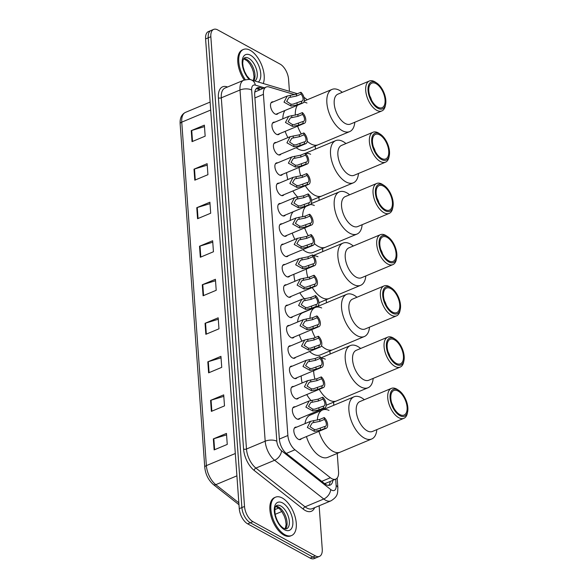 <?xml version="1.0" encoding="UTF-8"?>
<svg xmlns="http://www.w3.org/2000/svg" width="588" height="588" viewBox="0 0 588 588"><rect width="100%" height="100%" fill="white"/><g stroke="black" fill="none" stroke-linecap="round" stroke-linejoin="round"><path stroke-width="0.88" d="M299.961 418.333A6.652 3.447 -112.7 0 1 299.013 419.178A6.652 3.447 -112.7 0 1 296.866 418.913A6.652 3.447 -112.7 0 1 292.67 412.57A6.652 3.447 -112.7 0 1 293.875 406.903A6.652 3.447 -112.7 0 1 295.147 406.822M298.498 398.002A6.652 3.447 -112.7 0 1 297.557 398.848A6.652 3.447 -112.7 0 1 295.411 398.583A6.652 3.447 -112.7 0 1 291.207 392.24A6.652 3.447 -112.7 0 1 292.42 386.573A6.652 3.447 -112.7 0 1 293.691 386.492M297.043 377.672A6.652 3.447 -112.7 0 1 296.095 378.518A6.652 3.447 -112.7 0 1 293.949 378.246A6.652 3.447 -112.7 0 1 289.752 371.91A6.652 3.447 -112.7 0 1 290.964 366.243A6.652 3.447 -112.7 0 1 292.229 366.162M295.588 357.335A6.652 3.447 -112.7 0 1 294.639 358.188A6.652 3.447 -112.7 0 1 292.493 357.916A6.652 3.447 -112.7 0 1 288.296 351.58A6.652 3.447 -112.7 0 1 289.509 345.906A6.652 3.447 -112.7 0 1 290.773 345.832M294.125 337.005A6.652 3.447 -112.7 0 1 293.184 337.85A6.652 3.447 -112.7 0 1 291.038 337.586A6.652 3.447 -112.7 0 1 286.841 331.25A6.652 3.447 -112.7 0 1 288.046 325.576A6.652 3.447 -112.7 0 1 289.318 325.502M292.67 316.675A6.652 3.447 -112.7 0 1 291.721 317.52A6.652 3.447 -112.7 0 1 289.583 317.255A6.652 3.447 -112.7 0 1 285.378 310.92A6.652 3.447 -112.7 0 1 286.591 305.245A6.652 3.447 -112.7 0 1 287.855 305.165M291.214 296.345A6.652 3.447 -112.7 0 1 290.266 297.19A6.652 3.447 -112.7 0 1 288.12 296.925A6.652 3.447 -112.7 0 1 283.923 290.582A6.652 3.447 -112.7 0 1 285.136 284.915A6.652 3.447 -112.7 0 1 286.4 284.835M289.759 276.015A6.652 3.447 -112.7 0 1 288.811 276.86A6.652 3.447 -112.7 0 1 286.665 276.595A6.652 3.447 -112.7 0 1 282.468 270.252A6.652 3.447 -112.7 0 1 283.681 264.585A6.652 3.447 -112.7 0 1 284.945 264.504M288.296 255.684A6.652 3.447 -112.7 0 1 287.356 256.53A6.652 3.447 -112.7 0 1 285.209 256.265A6.652 3.447 -112.7 0 1 281.005 249.922A6.652 3.447 -112.7 0 1 282.218 244.255A6.652 3.447 -112.7 0 1 283.489 244.174M286.841 235.354A6.652 3.447 -112.7 0 1 285.893 236.2A6.652 3.447 -112.7 0 1 283.747 235.935A6.652 3.447 -112.7 0 1 279.55 229.592A6.652 3.447 -112.7 0 1 280.763 223.925A6.652 3.447 -112.7 0 1 282.027 223.844M285.386 215.024A6.652 3.447 -112.7 0 1 284.438 215.869A6.652 3.447 -112.7 0 1 282.291 215.605A6.652 3.447 -112.7 0 1 278.095 209.262A6.652 3.447 -112.7 0 1 279.307 203.595A6.652 3.447 -112.7 0 1 280.572 203.514M283.93 194.694A6.652 3.447 -112.7 0 1 282.982 195.539A6.652 3.447 -112.7 0 1 280.836 195.275A6.652 3.447 -112.7 0 1 276.639 188.932A6.652 3.447 -112.7 0 1 277.845 183.265A6.652 3.447 -112.7 0 1 279.116 183.184M282.468 174.364A6.652 3.447 -112.7 0 1 281.527 175.209A6.652 3.447 -112.7 0 1 279.381 174.945A6.652 3.447 -112.7 0 1 275.177 168.602A6.652 3.447 -112.7 0 1 276.389 162.935A6.652 3.447 -112.7 0 1 277.654 162.854M281.013 154.034A6.652 3.447 -112.7 0 1 280.064 154.879A6.652 3.447 -112.7 0 1 277.918 154.607A6.652 3.447 -112.7 0 1 273.721 148.272A6.652 3.447 -112.7 0 1 274.934 142.605A6.652 3.447 -112.7 0 1 276.198 142.524M279.557 133.697A6.652 3.447 -112.7 0 1 278.609 134.549A6.652 3.447 -112.7 0 1 276.463 134.277A6.652 3.447 -112.7 0 1 272.266 127.941A6.652 3.447 -112.7 0 1 273.479 122.267A6.652 3.447 -112.7 0 1 274.743 122.194M278.095 113.366A6.652 3.447 -112.7 0 1 277.154 114.212A6.652 3.447 -112.7 0 1 275.008 113.947A6.652 3.447 -112.7 0 1 270.811 107.611A6.652 3.447 -112.7 0 1 272.016 101.937A6.652 3.447 -112.7 0 1 273.288 101.864M301.416 438.663A6.652 3.447 -112.7 0 1 300.468 439.508A6.652 3.447 -112.7 0 1 298.322 439.243A6.652 3.447 -112.7 0 1 294.125 432.9A6.652 3.447 -112.7 0 1 295.338 427.233A6.652 3.447 -112.7 0 1 296.602 427.153M294.742 94.653L268.944 86.943A12.473 6.461 67.3 0 0 266.232 87.002A12.473 6.461 67.3 0 0 263.424 94.337L287.877 435.502A12.473 6.461 67.3 0 0 294.956 449.791L330.39 477.735A12.473 6.461 67.3 0 0 331.728 478.625A12.473 6.461 67.3 0 0 335.748 479.124A12.473 6.461 67.3 0 0 338.556 471.796L337.24 453.399M324.583 483.608L326.259 483.064M266.232 87.002L255.067 91.934A12.473 9.82 106.6 0 0 254.898 91.552M307.098 99.828A12.473 6.461 67.3 0 0 304.003 97.498M333.786 405.264L333.565 402.17M330.118 354.035L329.897 350.94M326.443 302.805L326.222 299.704M322.775 251.576L322.547 248.474M319.1 200.346L318.88 197.245M315.425 149.109L315.205 146.015M262.748 88.457L260.219 87.7A12.473 6.461 67.3 0 0 257.507 87.759A12.473 6.461 67.3 0 0 254.7 95.094L279.366 439.251A12.473 6.461 67.3 0 0 286.444 453.539L324.73 483.726A12.473 6.461 67.3 0 0 326.061 484.615A12.473 6.461 67.3 0 0 330.089 485.115A12.473 6.461 67.3 0 0 332.859 480.337M330.236 481.432A12.473 6.461 -112.7 0 1 328.655 485.379M319.144 505.783L322.246 549.074A12.473 6.461 -112.7 0 1 319.438 556.402A12.473 6.461 -112.7 0 1 315.418 555.903L252.928 521.652A12.473 6.461 -112.7 0 1 244.52 506.466L210.842 36.728A12.473 6.461 -112.7 0 1 213.657 29.4A12.473 6.461 -112.7 0 1 217.678 29.9L280.167 64.151A12.473 6.461 -112.7 0 1 288.576 79.336L289.436 91.331M319.438 556.402L314.19 558.6A12.473 6.461 -112.7 0 1 310.17 558.1L247.673 523.849L250.304 522.754A12.473 6.461 -112.7 0 1 241.889 507.562L208.218 37.83A12.473 6.461 -112.7 0 1 211.026 30.495A12.473 6.461 -112.7 0 0 208.218 37.83L241.889 507.562A12.473 6.461 -112.7 0 0 250.304 522.754L312.794 557.005L250.304 522.754L252.928 521.652M316.814 557.505A12.473 6.461 -112.7 0 1 312.794 557.005A12.473 6.461 -112.7 0 0 316.814 557.505M256.317 88.59A12.473 6.461 -112.7 0 1 257.595 88.803L260.124 89.56M247.673 523.849A12.473 6.461 -112.7 0 1 239.265 508.664L205.594 38.926A12.473 6.461 -112.7 0 1 208.402 31.598L213.657 29.4M196.774 207.704L209.894 202.213L210.688 213.224L197.561 218.714L196.774 207.704A3.33 1.551 175.9 0 1 197.259 207.527L198.046 218.508M194.011 169.168L207.13 163.677L207.924 174.687L194.797 180.178L194.011 169.168A3.33 1.551 175.9 0 1 194.496 168.999L195.282 179.979M191.247 130.639L204.374 125.148L205.161 136.159L192.033 141.649L191.247 130.639A3.33 1.551 175.9 0 1 191.732 130.463L192.519 141.443M205.058 323.304L218.185 317.814L218.971 328.824L205.844 334.307L205.058 323.304A3.33 1.551 175.9 0 1 205.543 323.128L206.329 334.109M207.821 361.833L220.941 356.343L221.735 367.353L208.608 372.843L207.821 361.833A3.33 1.551 175.9 0 1 208.306 361.664L209.093 372.638M210.585 400.369L223.705 394.879L224.498 405.889L211.371 411.38L210.585 400.369A3.33 1.551 175.9 0 1 211.07 400.193L211.856 411.174M213.341 438.898L226.468 433.415L227.255 444.418L214.135 449.908L213.341 438.898A3.33 1.551 175.9 0 1 213.834 438.729L214.62 449.71M199.53 246.232L212.658 240.749L213.444 251.76L200.324 257.243L199.53 246.232A3.33 1.551 175.9 0 1 200.023 246.063L200.809 257.044M202.294 284.768L215.421 279.278L216.208 290.288L203.088 295.779L202.294 284.768A3.33 1.551 175.9 0 1 202.779 284.592L203.566 295.573M215.524 280.748L202.779 284.592M212.76 242.212L200.023 246.063M226.571 434.877L213.834 438.729M223.815 396.341L211.07 400.193M221.051 357.813L208.306 361.664M218.288 319.277L205.543 323.128M204.477 126.611L191.732 130.463M207.241 165.147L194.496 168.999M210.004 203.676L197.259 207.527M282.262 497.999A20.793 10.768 -112.7 0 1 295.382 517.815A20.793 10.768 -112.7 0 1 291.597 535.528A20.793 10.768 -112.7 0 1 284.893 534.698A20.793 10.768 -112.7 0 1 271.774 514.882A20.793 10.768 -112.7 0 1 275.559 497.169A20.793 10.768 -112.7 0 1 282.262 497.999M291.597 535.528L290.612 535.94A20.793 10.768 -112.7 0 1 283.908 535.109A20.793 10.768 -112.7 0 1 270.789 515.294A20.793 10.768 -112.7 0 1 274.574 497.58L275.559 497.169M391.821 403.317A9.151 4.741 -112.7 0 1 393.578 407.513M376.835 429.63A22.866 11.848 -112.7 0 1 371.697 438.993L340.195 452.165A22.866 11.848 -112.7 0 1 332.823 451.246A22.866 11.848 -112.7 0 1 318.909 431.349A22.866 11.848 67.3 0 0 340.195 452.165L327.729 457.376A22.866 11.848 -112.7 0 1 320.35 456.464A22.866 11.848 -112.7 0 1 306.436 436.561M305.04 423.625A22.866 11.848 -112.7 0 1 310.082 415.179L322.547 409.968A22.866 11.848 67.3 0 0 317.358 420.089A22.866 11.848 -112.7 0 1 322.547 409.968A22.866 11.848 -112.7 0 1 329.008 410.417M371.697 438.993A22.866 11.848 -112.7 0 1 357.475 431.974A22.866 11.848 -112.7 0 1 348.904 410.233A22.866 11.848 -112.7 0 1 354.049 396.79A22.866 11.848 -112.7 0 1 364.325 399.708M407.646 411.718L407.33 413.29A16.214 8.401 -112.7 0 1 403.912 418.311L372.41 431.482A16.214 8.401 -112.7 0 1 362.326 426.506A16.214 8.401 -112.7 0 1 356.247 411.085A16.214 8.401 -112.7 0 1 359.9 401.56L391.395 388.389A16.214 8.401 -112.7 0 1 397.37 389.476L398.708 390.351A14.553 7.541 -112.7 0 1 407.859 407.668A14.553 7.541 -112.7 0 1 407.646 411.718A14.553 7.541 -112.7 0 1 398.348 414.621A14.553 7.541 -112.7 0 1 390.072 397.922A14.553 7.541 -112.7 0 1 398.708 390.351M403.912 418.311A16.214 8.401 -112.7 0 1 393.828 413.335A16.214 8.401 -112.7 0 1 387.749 397.914A16.214 8.401 -112.7 0 1 391.395 388.389M407.094 407.256A13.304 6.894 -112.7 0 1 404.103 415.077A13.304 6.894 -112.7 0 1 395.827 410.99A13.304 6.894 -112.7 0 1 390.836 398.341A13.304 6.894 -112.7 0 1 393.835 390.52A13.304 6.894 -112.7 0 1 402.104 394.607A13.304 6.894 -112.7 0 1 407.094 407.256M388.154 352.087A9.151 4.741 -112.7 0 1 389.903 356.284M373.167 378.4A22.866 11.848 -112.7 0 1 368.022 387.757L336.52 400.935A22.866 11.848 -112.7 0 1 329.148 400.016A22.866 11.848 -112.7 0 1 319.211 389.337A22.866 11.848 67.3 0 0 336.52 400.935L326.186 405.257M315.006 379.319A22.866 11.848 -112.7 0 1 313.661 370.719A22.866 11.848 67.3 0 0 313.727 372.175A22.866 11.848 67.3 0 0 315.006 379.319M321.327 358.246A22.866 11.848 -112.7 0 1 325.333 359.187M310.912 400.421A22.866 11.848 -112.7 0 1 306.745 394.555M302.129 382.957A22.866 11.848 -112.7 0 1 301.188 375.93M368.022 387.757A22.866 11.848 -112.7 0 1 353.807 380.745A22.866 11.848 -112.7 0 1 345.229 359.003A22.866 11.848 -112.7 0 1 350.375 345.56A22.866 11.848 -112.7 0 1 360.65 348.478M403.971 360.488L403.655 362.061A16.214 8.401 -112.7 0 1 400.237 367.074L368.735 380.252A16.214 8.401 -112.7 0 1 358.658 375.276A16.214 8.401 -112.7 0 1 352.572 359.856A16.214 8.401 -112.7 0 1 356.225 350.33L387.727 337.152A16.214 8.401 -112.7 0 1 393.695 338.247L395.04 339.122A14.553 7.541 -112.7 0 1 404.184 356.438A14.553 7.541 -112.7 0 1 403.971 360.488A14.553 7.541 -112.7 0 1 394.68 363.384A14.553 7.541 -112.7 0 1 386.404 346.692A14.553 7.541 -112.7 0 1 395.04 339.122M400.237 367.074A16.214 8.401 -112.7 0 1 390.153 362.105A16.214 8.401 -112.7 0 1 384.074 346.685A16.214 8.401 -112.7 0 1 387.727 337.152M403.427 356.019A13.304 6.894 -112.7 0 1 400.428 363.84A13.304 6.894 -112.7 0 1 392.152 359.76A13.304 6.894 -112.7 0 1 387.169 347.111A13.304 6.894 -112.7 0 1 390.16 339.291A13.304 6.894 -112.7 0 1 398.436 343.37A13.304 6.894 -112.7 0 1 403.427 356.019M384.478 300.858A9.151 4.741 -112.7 0 1 386.235 305.054M369.492 327.171A22.866 11.848 -112.7 0 1 364.354 336.527L332.852 349.698A22.866 11.848 -112.7 0 1 325.473 348.787A22.866 11.848 -112.7 0 1 321.474 345.81A22.866 11.848 67.3 0 0 332.852 349.698L320.379 354.917A22.866 11.848 -112.7 0 1 313.007 353.998A22.866 11.848 -112.7 0 1 309.531 351.506M315.219 337.549A22.866 11.848 -112.7 0 1 311.787 329.618A22.866 11.848 67.3 0 0 315.219 337.549M297.601 322.033A22.866 11.848 -112.7 0 1 302.739 312.72L315.205 307.502A22.866 11.848 67.3 0 0 309.986 318.453A22.866 11.848 -112.7 0 1 315.205 307.502A22.866 11.848 -112.7 0 1 321.665 307.958M301.909 341.172A22.866 11.848 -112.7 0 1 299.321 334.837M364.354 336.527A22.866 11.848 -112.7 0 1 350.132 329.515A22.866 11.848 -112.7 0 1 341.554 307.774A22.866 11.848 -112.7 0 1 346.707 294.331A22.866 11.848 -112.7 0 1 356.982 297.249M400.303 309.259L399.98 310.824A16.214 8.401 -112.7 0 1 396.569 315.844L365.067 329.015A16.214 8.401 -112.7 0 1 354.983 324.047A16.214 8.401 -112.7 0 1 348.904 308.626A16.214 8.401 -112.7 0 1 352.55 299.101L384.052 285.922A16.214 8.401 -112.7 0 1 390.028 287.017L391.365 287.892A14.553 7.541 -112.7 0 1 400.516 305.209A14.553 7.541 -112.7 0 1 400.303 309.259A14.553 7.541 -112.7 0 1 391.005 312.154A14.553 7.541 -112.7 0 1 382.729 295.463A14.553 7.541 -112.7 0 1 391.365 287.892M396.569 315.844A16.214 8.401 -112.7 0 1 386.485 310.876A16.214 8.401 -112.7 0 1 380.399 295.455A16.214 8.401 -112.7 0 1 384.052 285.922M399.752 304.79A13.304 6.894 -112.7 0 1 396.753 312.61A13.304 6.894 -112.7 0 1 388.484 308.531A13.304 6.894 -112.7 0 1 383.494 295.882A13.304 6.894 -112.7 0 1 386.485 288.061A13.304 6.894 -112.7 0 1 394.761 292.14A13.304 6.894 -112.7 0 1 399.752 304.79M380.803 249.628A9.151 4.741 -112.7 0 1 382.56 253.825M365.817 275.941A22.866 11.848 -112.7 0 1 360.679 285.298L329.177 298.469A22.866 11.848 -112.7 0 1 321.805 297.557A22.866 11.848 -112.7 0 1 312.257 287.547A22.866 11.848 67.3 0 0 329.177 298.469L318.902 302.769M307.884 277.624A22.866 11.848 -112.7 0 1 306.348 269.076A22.866 11.848 67.3 0 0 306.385 269.716A22.866 11.848 67.3 0 0 307.884 277.624M313.448 255.809A22.866 11.848 -112.7 0 1 317.99 256.728M304.202 298.653A22.866 11.848 -112.7 0 1 299.792 292.758M294.97 281.255A22.866 11.848 -112.7 0 1 293.875 274.295M360.679 285.298A22.866 11.848 -112.7 0 1 346.464 278.286A22.866 11.848 -112.7 0 1 337.887 256.544A22.866 11.848 -112.7 0 1 343.032 243.101A22.866 11.848 -112.7 0 1 353.307 246.019M396.628 258.029L396.312 259.595A16.214 8.401 -112.7 0 1 392.894 264.615L361.392 277.786A16.214 8.401 -112.7 0 1 351.308 272.817A16.214 8.401 -112.7 0 1 345.229 257.397A16.214 8.401 -112.7 0 1 348.882 247.864L380.385 234.693A16.214 8.401 -112.7 0 1 386.353 235.788L387.69 236.663A14.553 7.541 -112.7 0 1 396.841 253.979A14.553 7.541 -112.7 0 1 396.628 258.029A14.553 7.541 -112.7 0 1 387.33 260.925A14.553 7.541 -112.7 0 1 379.062 244.233A14.553 7.541 -112.7 0 1 387.69 236.663M392.894 264.615A16.214 8.401 -112.7 0 1 382.81 259.639A16.214 8.401 -112.7 0 1 376.732 244.226A16.214 8.401 -112.7 0 1 380.385 234.693M396.077 253.56A13.304 6.894 -112.7 0 1 393.085 261.381A13.304 6.894 -112.7 0 1 384.809 257.301A13.304 6.894 -112.7 0 1 379.819 244.652A13.304 6.894 -112.7 0 1 382.817 236.832A13.304 6.894 -112.7 0 1 391.086 240.911A13.304 6.894 -112.7 0 1 396.077 253.56M377.136 198.399A9.151 4.741 -112.7 0 1 378.892 202.595M362.149 224.704A22.866 11.848 -112.7 0 1 357.004 234.068L325.509 247.239A22.866 11.848 -112.7 0 1 318.13 246.328A22.866 11.848 -112.7 0 1 314.382 243.579A22.866 11.848 67.3 0 0 325.509 247.239L313.036 252.458A22.866 11.848 -112.7 0 1 305.664 251.539A22.866 11.848 -112.7 0 1 302.842 249.606M308.259 235.759A22.866 11.848 -112.7 0 1 304.687 227.894A22.866 11.848 67.3 0 0 308.259 235.759M302.636 216.81A22.866 11.848 -112.7 0 1 305.716 206.52A22.866 11.848 67.3 0 0 302.636 216.81M310.383 204.55A22.866 11.848 -112.7 0 1 314.323 205.499M294.919 239.397A22.866 11.848 -112.7 0 1 292.214 233.105M290.2 220.426A22.866 11.848 -112.7 0 1 293.25 211.731M357.004 234.068A22.866 11.848 -112.7 0 1 342.789 227.056A22.866 11.848 -112.7 0 1 334.212 205.308A22.866 11.848 -112.7 0 1 339.364 191.872A22.866 11.848 -112.7 0 1 349.632 194.782M392.96 206.8L392.637 208.365A16.214 8.401 -112.7 0 1 389.219 213.385L357.724 226.556A16.214 8.401 -112.7 0 1 347.64 221.58A16.214 8.401 -112.7 0 1 341.554 206.167A16.214 8.401 -112.7 0 1 345.207 196.635L376.71 183.463A16.214 8.401 -112.7 0 1 382.678 184.558L384.023 185.433A14.553 7.541 -112.7 0 1 393.166 202.75A14.553 7.541 -112.7 0 1 392.96 206.8A14.553 7.541 -112.7 0 1 383.663 209.696A14.553 7.541 -112.7 0 1 375.387 193.004A14.553 7.541 -112.7 0 1 384.023 185.433M389.219 213.385A16.214 8.401 -112.7 0 1 379.142 208.409A16.214 8.401 -112.7 0 1 373.057 192.996A16.214 8.401 -112.7 0 1 376.71 183.463M392.409 202.331A13.304 6.894 -112.7 0 1 389.41 210.151A13.304 6.894 -112.7 0 1 381.142 206.072A13.304 6.894 -112.7 0 1 376.151 193.423A13.304 6.894 -112.7 0 1 379.142 185.602A13.304 6.894 -112.7 0 1 387.418 189.681A13.304 6.894 -112.7 0 1 392.409 202.331M373.461 147.169A9.151 4.741 -112.7 0 1 375.217 151.366M358.474 173.475A22.866 11.848 -112.7 0 1 353.337 182.839L321.834 196.01A22.866 11.848 -112.7 0 1 314.455 195.098A22.866 11.848 -112.7 0 1 305.319 185.742A22.866 11.848 67.3 0 0 321.834 196.01L311.53 200.317M300.777 175.93A22.866 11.848 -112.7 0 1 299.049 167.426A22.866 11.848 67.3 0 0 300.777 175.93M305.466 153.431A22.866 11.848 -112.7 0 1 310.648 154.269M297.557 196.906A22.866 11.848 -112.7 0 1 292.853 190.96M287.826 179.538A22.866 11.848 -112.7 0 1 286.584 172.644M353.337 182.839A22.866 11.848 -112.7 0 1 339.114 175.819A22.866 11.848 -112.7 0 1 330.537 154.078A22.866 11.848 -112.7 0 1 335.689 140.642A22.866 11.848 -112.7 0 1 345.964 143.553M389.285 155.57L388.962 157.136A16.214 8.401 -112.7 0 1 385.552 162.156L354.049 175.327A16.214 8.401 -112.7 0 1 343.965 170.351A16.214 8.401 -112.7 0 1 337.887 154.938A16.214 8.401 -112.7 0 1 341.54 145.405L373.035 132.234A16.214 8.401 -112.7 0 1 379.01 133.329L380.348 134.196A14.553 7.541 -112.7 0 1 389.499 151.52A14.553 7.541 -112.7 0 1 389.285 155.57A14.553 7.541 -112.7 0 1 379.988 158.466A14.553 7.541 -112.7 0 1 371.712 141.774A14.553 7.541 -112.7 0 1 380.348 134.196M385.552 162.156A16.214 8.401 -112.7 0 1 375.467 157.18A16.214 8.401 -112.7 0 1 369.389 141.767A16.214 8.401 -112.7 0 1 373.035 132.234M388.734 151.101A13.304 6.894 -112.7 0 1 385.735 158.922A13.304 6.894 -112.7 0 1 377.467 154.842A13.304 6.894 -112.7 0 1 372.476 142.186A13.304 6.894 -112.7 0 1 375.475 134.373A13.304 6.894 -112.7 0 1 383.743 138.452A13.304 6.894 -112.7 0 1 388.734 151.101M369.793 95.94A9.151 4.741 -112.7 0 1 371.543 100.129M354.799 122.245A22.866 11.848 -112.7 0 1 349.662 131.609L318.159 144.78A22.866 11.848 -112.7 0 1 310.787 143.862A22.866 11.848 -112.7 0 1 307.215 141.274A22.866 11.848 67.3 0 0 318.159 144.78L305.694 149.991A22.866 11.848 -112.7 0 1 298.314 149.08A22.866 11.848 -112.7 0 1 296.183 147.684M301.306 133.961A22.866 11.848 -112.7 0 1 297.594 126.155A22.866 11.848 67.3 0 0 301.306 133.961M295.316 115.16A22.866 11.848 -112.7 0 1 297.381 105.303A22.866 11.848 67.3 0 0 295.316 115.16M303.834 102.136A22.866 11.848 -112.7 0 1 306.973 103.032M287.936 137.614A22.866 11.848 -112.7 0 1 285.129 131.367M282.828 118.813A22.866 11.848 -112.7 0 1 284.915 110.522M349.662 131.609A22.866 11.848 -112.7 0 1 335.447 124.59A22.866 11.848 -112.7 0 1 326.869 102.849A22.866 11.848 -112.7 0 1 332.014 89.413A22.866 11.848 -112.7 0 1 342.289 92.323M385.61 104.333L385.294 105.906A16.214 8.401 -112.7 0 1 381.877 110.926L350.375 124.097A16.214 8.401 -112.7 0 1 340.298 119.121A16.214 8.401 -112.7 0 1 334.212 103.709A16.214 8.401 -112.7 0 1 337.865 94.176L369.367 81.004A16.214 8.401 -112.7 0 1 375.335 82.092L376.68 82.967A14.553 7.541 -112.7 0 1 385.824 100.291A14.553 7.541 -112.7 0 1 385.61 104.333A14.553 7.541 -112.7 0 1 376.32 107.237A14.553 7.541 -112.7 0 1 368.044 90.545A14.553 7.541 -112.7 0 1 376.68 82.967M381.877 110.926A16.214 8.401 -112.7 0 1 371.792 105.95A16.214 8.401 -112.7 0 1 365.714 90.53A16.214 8.401 -112.7 0 1 369.367 81.004M385.059 99.872A13.304 6.894 -112.7 0 1 382.068 107.692A13.304 6.894 -112.7 0 1 373.792 103.606A13.304 6.894 -112.7 0 1 368.801 90.956A13.304 6.894 -112.7 0 1 371.8 83.136A13.304 6.894 -112.7 0 1 380.069 87.222A13.304 6.894 -112.7 0 1 385.059 99.872M245.306 79.711A20.793 10.768 -112.7 0 1 243.461 49.451A20.793 10.768 -112.7 0 1 250.172 50.281A20.793 10.768 -112.7 0 1 263.277 83.511M244.255 80.027A20.793 10.768 -112.7 0 1 242.484 49.862L243.461 49.451M324.333 419.45L319.835 421.331L312.228 422.875L309.972 426.675L314.212 429.468L316.131 429.527L324.841 426.447A4.16 2.154 67.3 0 0 325.429 426.366A4.16 2.154 67.3 0 0 326.303 423.411A4.16 2.154 67.3 0 0 324.333 419.45L324.201 417.553L319.696 419.435L310.538 421.324L294.39 428.079M324.201 417.553A6.24 3.234 67.3 0 1 327.494 423.558A6.24 3.234 67.3 0 1 326.23 428.285A6.24 3.234 67.3 0 1 324.973 428.343L320.475 430.225L314.345 431.357L307.34 427.454L310.538 421.324M324.973 428.343L324.841 426.447M322.878 399.112L318.38 401.001L310.773 402.537L308.516 406.345L312.75 409.138L314.676 409.197L323.378 406.117A4.16 2.154 67.3 0 0 323.973 406.036A4.16 2.154 67.3 0 0 324.848 403.081A4.16 2.154 67.3 0 0 322.878 399.112L322.746 397.223L318.24 399.105L309.075 400.994L292.934 407.749M322.746 397.223A6.24 3.234 67.3 0 1 326.039 403.228A6.24 3.234 67.3 0 1 324.774 407.954A6.24 3.234 67.3 0 1 323.518 408.013L319.012 409.895L312.889 411.027L305.878 407.124L309.075 400.994M323.518 408.013L323.378 406.117M321.423 378.782L316.917 380.664L309.317 382.207L307.054 386.015L311.295 388.808L313.213 388.866L321.923 385.787A4.16 2.154 67.3 0 0 322.511 385.706A4.16 2.154 67.3 0 0 323.393 382.751A4.16 2.154 67.3 0 0 321.423 378.782L321.283 376.893L316.785 378.775L307.62 380.664L291.472 387.418M321.283 376.893A6.24 3.234 67.3 0 1 324.583 382.898A6.24 3.234 67.3 0 1 323.319 387.624A6.24 3.234 67.3 0 1 322.055 387.676L317.557 389.565L311.427 390.697L304.422 386.786L307.62 380.664M322.055 387.676L321.923 385.787M319.96 358.452L315.462 360.334L307.855 361.877L305.598 365.685L309.839 368.478L311.758 368.536L320.467 365.457A4.16 2.154 67.3 0 0 321.055 365.376A4.16 2.154 67.3 0 0 321.93 362.421A4.16 2.154 67.3 0 0 319.96 358.452L319.828 356.563L315.33 358.445L306.164 360.334L290.016 367.088M319.828 356.563A6.24 3.234 67.3 0 1 323.121 362.561A6.24 3.234 67.3 0 1 321.856 367.294A6.24 3.234 67.3 0 1 320.6 367.346L316.101 369.227L309.972 370.366L302.967 366.456L306.164 360.334M320.6 367.346L320.467 365.457M318.505 338.122L314.007 340.004L306.399 341.547L304.143 345.354L308.377 348.147L310.302 348.206L319.005 345.127A4.16 2.154 67.3 0 0 319.6 345.046A4.16 2.154 67.3 0 0 320.475 342.091A4.16 2.154 67.3 0 0 318.505 338.122L318.373 336.233L313.867 338.115L304.702 340.004L288.561 346.758M318.373 336.233A6.24 3.234 67.3 0 1 321.665 342.231A6.24 3.234 67.3 0 1 320.401 346.964A6.24 3.234 67.3 0 1 319.144 347.016L314.646 348.897L308.516 350.036L301.504 346.126L304.702 340.004M319.144 347.016L319.005 345.127M317.05 317.792L312.551 319.674L304.944 321.217L302.68 325.024L306.921 327.817L308.84 327.876L317.549 324.796A4.16 2.154 67.3 0 0 318.145 324.708A4.16 2.154 67.3 0 0 319.019 321.761A4.16 2.154 67.3 0 0 317.05 317.792L316.91 315.903L312.412 317.785L303.246 319.674L287.106 326.421M316.91 315.903A6.24 3.234 67.3 0 1 320.21 321.901A6.24 3.234 67.3 0 1 318.946 326.627A6.24 3.234 67.3 0 1 317.689 326.685L313.184 328.567L307.061 329.706L300.049 325.796L303.246 319.674M317.689 326.685L317.549 324.796M315.594 297.462L311.089 299.343L303.489 300.887L301.225 304.694L305.466 307.487L307.384 307.546L316.094 304.466A4.16 2.154 67.3 0 0 316.682 304.378A4.16 2.154 67.3 0 0 317.564 301.431A4.16 2.154 67.3 0 0 315.594 297.462L315.455 295.573L310.956 297.454L301.791 299.343L285.643 306.091M315.455 295.573A6.24 3.234 67.3 0 1 318.747 301.57A6.24 3.234 67.3 0 1 317.483 306.297A6.24 3.234 67.3 0 1 316.226 306.355L311.728 308.237L305.598 309.376L298.594 305.466L301.791 299.343M316.226 306.355L316.094 304.466M314.132 277.132L309.633 279.013L302.026 280.557L299.77 284.357L304.011 287.157L305.929 287.209L314.639 284.136A4.16 2.154 67.3 0 0 315.227 284.048A4.16 2.154 67.3 0 0 316.101 281.101A4.16 2.154 67.3 0 0 314.132 277.132L313.999 275.235L309.501 277.117L300.336 279.013L284.188 285.761M313.999 275.235A6.24 3.234 67.3 0 1 317.292 281.24A6.24 3.234 67.3 0 1 316.028 285.966A6.24 3.234 67.3 0 1 314.771 286.025L310.273 287.907L304.143 289.046L297.138 285.136L300.336 279.013M314.771 286.025L314.639 284.136M312.676 256.802L308.178 258.683L300.571 260.227L298.314 264.027L302.548 266.827L304.474 266.879L313.176 263.799A4.16 2.154 67.3 0 0 313.772 263.718A4.16 2.154 67.3 0 0 314.646 260.763A4.16 2.154 67.3 0 0 312.676 256.802L312.544 254.905L308.038 256.787L298.873 258.683L282.732 265.431M312.544 254.905A6.24 3.234 67.3 0 1 315.837 260.91A6.24 3.234 67.3 0 1 314.573 265.636A6.24 3.234 67.3 0 1 313.316 265.695L308.81 267.577L302.688 268.709L295.676 264.806L298.873 258.683M313.316 265.695L313.176 263.799M311.221 236.472L306.716 238.353L299.116 239.897L296.852 243.697L301.093 246.497L303.011 246.548L311.721 243.469A4.16 2.154 67.3 0 0 312.309 243.388A4.16 2.154 67.3 0 0 313.191 240.433A4.16 2.154 67.3 0 0 311.221 236.472L311.081 234.575L306.583 236.457L297.418 238.353L281.277 245.1M311.081 234.575A6.24 3.234 67.3 0 1 314.382 240.58A6.24 3.234 67.3 0 1 313.117 245.306A6.24 3.234 67.3 0 1 311.861 245.365L307.355 247.247L301.232 248.379L294.221 244.476L297.418 238.353M311.861 245.365L311.721 243.469M309.766 216.141L305.26 218.023L297.653 219.567L295.397 223.366L299.637 226.167L301.556 226.218L310.266 223.139A4.16 2.154 67.3 0 0 310.854 223.058A4.16 2.154 67.3 0 0 311.736 220.103A4.16 2.154 67.3 0 0 309.766 216.141L309.626 214.245L305.128 216.127L295.962 218.016L279.815 224.77M309.626 214.245A6.24 3.234 67.3 0 1 312.919 220.25A6.24 3.234 67.3 0 1 311.655 224.976A6.24 3.234 67.3 0 1 310.398 225.035L305.9 226.917L299.77 228.048L292.765 224.146L295.962 218.016M310.398 225.035L310.266 223.139M308.303 195.811L303.805 197.693L296.198 199.236L293.941 203.036L298.182 205.829L300.101 205.888L308.81 202.809A4.16 2.154 67.3 0 0 309.398 202.728A4.16 2.154 67.3 0 0 310.273 199.773A4.16 2.154 67.3 0 0 308.303 195.811L308.171 193.915L303.665 195.797L294.507 197.686L278.359 204.44M308.171 193.915A6.24 3.234 67.3 0 1 311.464 199.92A6.24 3.234 67.3 0 1 310.199 204.646A6.24 3.234 67.3 0 1 308.943 204.705L304.444 206.586L298.314 207.718L291.31 203.816L294.507 197.686M308.943 204.705L308.81 202.809M306.848 175.474L302.35 177.363L294.742 178.899L292.486 182.706L296.719 185.499L298.645 185.558L307.348 182.478A4.16 2.154 67.3 0 0 307.943 182.398A4.16 2.154 67.3 0 0 308.818 179.443A4.16 2.154 67.3 0 0 306.848 175.474L306.708 173.585L302.21 175.467L293.044 177.356L276.904 184.11M306.708 173.585A6.24 3.234 67.3 0 1 310.008 179.59A6.24 3.234 67.3 0 1 308.744 184.316A6.24 3.234 67.3 0 1 307.487 184.375L302.982 186.256L296.859 187.388L289.847 183.485L293.044 177.356M307.487 184.375L307.348 182.478M305.392 155.144L300.887 157.025L293.287 158.569L291.023 162.376L295.264 165.169L297.183 165.228L305.892 162.148A4.16 2.154 67.3 0 0 306.48 162.067A4.16 2.154 67.3 0 0 307.362 159.113A4.16 2.154 67.3 0 0 305.392 155.144L305.253 153.255L300.755 155.136L291.589 157.025L275.441 163.78M305.253 153.255A6.24 3.234 67.3 0 1 308.546 159.26A6.24 3.234 67.3 0 1 307.289 163.986A6.24 3.234 67.3 0 1 306.025 164.037L301.526 165.926L295.397 167.058L288.392 163.148L291.589 157.025M306.025 164.037L305.892 162.148M303.93 134.814L299.432 136.695L291.824 138.239L289.568 142.046L293.809 144.839L295.727 144.898L304.437 141.818A4.16 2.154 67.3 0 0 305.025 141.737A4.16 2.154 67.3 0 0 305.9 138.783A4.16 2.154 67.3 0 0 303.93 134.814L303.798 132.925L299.299 134.806L290.134 136.695L273.986 143.45M303.798 132.925A6.24 3.234 67.3 0 1 307.09 138.922A6.24 3.234 67.3 0 1 305.826 143.656A6.24 3.234 67.3 0 1 304.569 143.707L300.071 145.589L293.941 146.728L286.937 142.818L290.134 136.695M304.569 143.707L304.437 141.818M302.475 114.484L297.976 116.365L290.369 117.909L288.113 121.716L292.346 124.509L294.272 124.568L302.974 121.488A4.16 2.154 67.3 0 0 303.57 121.407A4.16 2.154 67.3 0 0 304.444 118.453A4.16 2.154 67.3 0 0 302.475 114.484L302.342 112.595L297.837 114.476L288.671 116.365L272.531 123.12M302.342 112.595A6.24 3.234 67.3 0 1 305.635 118.592A6.24 3.234 67.3 0 1 304.371 123.326A6.24 3.234 67.3 0 1 303.114 123.377L298.616 125.259L292.486 126.398L285.474 122.488L288.671 116.365M303.114 123.377L302.974 121.488M301.019 94.153L296.521 96.035L288.914 97.579L286.65 101.386L290.891 104.179L292.809 104.238L301.519 101.158A4.16 2.154 67.3 0 0 302.114 101.07A4.16 2.154 67.3 0 0 302.989 98.123A4.16 2.154 67.3 0 0 301.019 94.153L300.88 92.265L296.381 94.146L287.216 96.035L271.075 102.782M300.88 92.265A6.24 3.234 67.3 0 1 304.18 98.262A6.24 3.234 67.3 0 1 302.916 102.988A6.24 3.234 67.3 0 1 301.659 103.047L297.153 104.929L291.031 106.068L284.019 102.158L287.216 96.035M301.659 103.047L301.519 101.158M321.724 481.359L330.39 477.735M325.576 483.373A12.473 7.806 128.3 0 1 325.385 484.203M286.29 453.414L294.956 449.791M279.359 439.067L287.877 435.502M254.898 97.902L263.424 94.337M264.328 87.803L255.332 85.113A8.313 4.307 67.3 0 0 251.657 90.037L276.83 441.235A8.313 4.307 67.3 0 0 281.542 450.768L330.691 489.517A8.313 4.307 67.3 0 0 331.581 490.113A8.313 4.307 67.3 0 0 336.138 485.556L335.674 479.154M330.912 500.858A16.633 8.614 -112.7 0 1 325.546 500.197A16.633 8.614 -112.7 0 1 323.767 499.006L305.062 506.827A16.633 8.614 67.3 0 0 306.84 508.017A16.633 8.614 67.3 0 0 312.206 508.679L330.912 500.858C338.644 496.169 337.49 492.509 337.865 487.709A8.313 3.873 175.9 0 0 336.138 485.556M314.661 507.657A18.713 9.695 -112.7 0 1 305.334 510.538A18.713 9.695 -112.7 0 1 303.327 509.201L254.185 470.451A18.713 9.695 -112.7 0 1 243.572 449.011L218.398 97.806A18.713 9.695 -112.7 0 1 226.674 86.723L227.571 86.995M244.52 506.466L239.265 508.664M315.418 555.903L310.17 558.1M210.842 36.728L205.594 38.926M330.691 489.517A8.313 5.204 128.3 0 1 323.767 499.006L274.618 460.257L255.912 468.077L305.062 506.827A2.08 1.301 -51.7 0 0 303.327 509.201M281.542 450.768A8.313 5.204 128.3 0 1 274.618 460.257A16.633 8.614 -112.7 0 1 265.188 441.198L246.482 449.019A16.633 8.614 67.3 0 0 255.912 468.077A2.08 1.301 -51.7 0 0 254.185 470.451M276.83 441.235A8.313 3.873 175.9 0 0 265.188 441.198L240.007 90.001L221.309 97.821L246.482 449.019A2.08 0.97 -4.1 0 1 243.572 449.011M251.657 90.037A8.313 3.873 175.9 0 0 240.007 90.001A16.633 8.614 -112.7 0 1 243.755 80.225L225.05 88.046A16.633 8.614 67.3 0 0 221.309 97.821A2.08 0.97 -4.1 0 1 218.398 97.806M226.674 86.723A2.08 1.639 -73.4 0 0 226.865 87.289M297.41 93.712L251.149 79.887A8.313 6.549 106.6 0 1 255.332 85.113M257.595 88.803L260.219 87.7M274.831 509.612L278.69 508.003M235.31 453.51L206.373 465.615A4.16 1.94 175.9 0 0 204.764 467.306L180.141 123.84A4.16 1.94 -4.1 0 1 181.751 122.15L206.373 465.615A16.633 8.614 67.3 0 0 215.803 484.674A4.16 2.602 128.3 0 1 213.407 484.571C208.431 480.205 205.55 474.45 204.764 467.306M180.141 123.84C179.796 118.137 181.582 114.315 185.492 112.374A16.633 8.614 67.3 0 0 181.751 122.15L210.695 110.044M236.913 475.846L215.803 484.674L238.853 502.843M280.807 505.989A12.671 6.564 -112.7 0 1 288.804 518.065A12.671 6.564 -112.7 0 1 286.496 528.862L283.769 528.369C279.881 525.981 277.029 521.394 275.213 514.603C274.111 506.305 276.037 506.07 276.72 505.482A12.671 6.564 -112.7 0 1 280.807 505.989M282.622 502.96A15.17 7.857 -112.7 0 1 292.846 521.431A15.17 7.857 -112.7 0 1 284.541 529.737A15.17 7.857 -112.7 0 1 274.309 511.273A15.17 7.857 -112.7 0 1 282.622 502.96M275.89 506.172A12.671 6.564 -112.7 0 1 278.514 506.944A12.671 6.564 -112.7 0 1 286.128 517.683A12.671 6.564 -112.7 0 1 285.423 528.972M250.209 79.652L246.842 75.793L244.542 71.457L243.123 66.885L242.697 63.283L243.042 60.108L244.63 57.764A12.671 6.564 -112.7 0 1 248.717 58.271A12.671 6.564 -112.7 0 1 256.618 69.979A12.671 6.564 -112.7 0 1 254.773 80.968M249.224 79.483A15.17 7.857 -112.7 0 1 242.19 61.314A15.17 7.857 -112.7 0 1 250.525 55.243A15.17 7.857 -112.7 0 1 259.815 68.656A15.17 7.857 -112.7 0 1 258.33 82.033M243.799 58.455A12.671 6.564 -112.7 0 1 246.416 59.234A12.671 6.564 -112.7 0 1 253.84 69.355A12.671 6.564 -112.7 0 1 253.796 80.681M314.345 431.357L314.212 429.468M313.705 422.434L313.573 420.552M319.835 421.331L319.696 419.435M320.475 430.225L320.335 428.329M312.889 411.027L312.75 409.138M312.25 402.104L312.11 400.222M318.38 401.001L318.24 399.105M319.012 409.895L318.88 407.999M311.427 390.697L311.295 388.808M310.787 381.774L310.655 379.892M316.917 380.664L316.785 378.775M317.557 389.565L317.424 387.668M309.972 370.366L309.839 368.478M309.332 361.444L309.2 359.555M315.462 360.334L315.33 358.445M316.101 369.227L315.962 367.338M308.516 350.036L308.377 348.147M307.877 341.113L307.737 339.225M314.007 340.004L313.867 338.115M314.646 348.897L314.506 347.008M307.061 329.706L306.921 327.817M306.421 320.783L306.282 318.894M312.551 319.674L312.412 317.785M313.184 328.567L313.051 326.678M305.598 309.376L305.466 307.487M304.959 300.453L304.827 298.564M311.089 299.343L310.956 297.454M311.728 308.237L311.596 306.348M304.143 289.046L304.011 287.157M303.504 280.123L303.371 278.234M309.633 279.013L309.501 277.117M310.273 287.907L310.133 286.018M302.688 268.709L302.548 266.827M302.048 259.793L301.909 257.904M308.178 258.683L308.038 256.787M308.81 267.577L308.678 265.68M301.232 248.379L301.093 246.497M300.593 239.463L300.453 237.574M306.716 238.353L306.583 236.457M307.355 247.247L307.223 245.35M299.77 228.048L299.637 226.167M299.13 219.133L298.998 217.244M305.26 218.023L305.128 216.127M305.9 226.917L305.76 225.02M298.314 207.718L298.182 205.829M297.675 198.795L297.543 196.914M303.805 197.693L303.665 195.797M304.444 206.586L304.305 204.69M296.859 187.388L296.719 185.499M296.22 178.465L296.08 176.584M302.35 177.363L302.21 175.467M302.982 186.256L302.849 184.36M295.397 167.058L295.264 165.169M294.757 158.135L294.625 156.254M300.887 157.025L300.755 155.136M301.526 165.926L301.394 164.03M293.941 146.728L293.809 144.839M293.302 137.805L293.169 135.916M299.432 136.695L299.299 134.806M300.071 145.589L299.931 143.7M292.486 126.398L292.346 124.509M291.846 117.475L291.707 115.586M297.976 116.365L297.837 114.476M298.616 125.259L298.476 123.37M291.031 106.068L290.891 104.179M290.391 97.145L290.251 95.256M296.521 96.035L296.381 94.146M297.153 104.929L297.021 103.04M259.808 89.685L256.28 88.634M325.818 483.277L335.748 479.124M251.149 79.887C250.664 79.182 248.195 79.299 243.755 80.225M303.908 97.16L304.577 97.799M337.865 487.709L337.174 478.029M238.985 504.732L213.407 484.571M185.492 112.374L210.122 102.077M275.155 514.324L281.814 511.538M285.173 528.928L286.135 524.371L285.437 519.549L284.269 516.08L282.027 511.847L279.638 508.87L275.75 506.378M322.547 409.968L354.049 396.79M321.033 357.835L350.375 345.56M315.205 307.502L346.707 294.331M313.228 255.567L343.032 243.101M311.199 203.646L339.364 191.872M305.341 153.328L335.689 140.642M304.231 101.026L332.014 89.413M253.413 80.563L254.038 76.653L253.347 71.832L252.179 68.37L249.937 64.129L247.548 61.152L243.653 58.66M326.23 428.285L299.204 439.589M324.774 407.954L297.741 419.259M323.319 387.624L296.286 398.921M321.856 367.294L294.831 378.591M320.401 346.964L293.375 358.261M318.946 326.627L291.913 337.931M317.483 306.297L290.457 317.601M316.028 285.966L289.002 297.271M314.573 265.636L287.547 276.941M313.117 245.306L286.084 256.611M311.655 224.976L284.629 236.28M310.199 204.646L283.173 215.95M308.744 184.316L281.711 195.62M307.289 163.986L280.255 175.283M305.826 143.656L278.8 154.953M304.371 123.326L277.345 134.623M302.916 102.988L275.882 114.293"/></g></svg>
